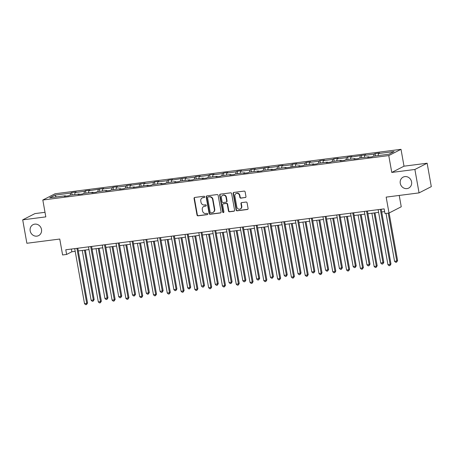 <?xml version="1.0" encoding="UTF-8"?>
<svg xmlns="http://www.w3.org/2000/svg" width="454" height="454" viewBox="0 0 454 454"><rect width="100%" height="100%" fill="white"/><g stroke="black" fill="none" stroke-linecap="round" stroke-linejoin="round"><path stroke-width="0.68" d="M400.263 183.325A6.135 5.658 -117.1 0 0 408.714 188.064A6.135 5.658 -117.1 0 0 411.579 181.872A6.135 5.658 -117.1 0 0 403.129 177.134A6.135 5.658 -117.1 0 0 400.263 183.325M30.18 230.865A6.135 5.658 -117.1 0 0 38.63 235.603A6.135 5.658 -117.1 0 0 41.496 229.412A6.135 5.658 -117.1 0 0 33.046 224.673A6.135 5.658 -117.1 0 0 30.18 230.865M204.709 196.826A0.658 0.607 -117.1 0 0 203.988 196.259L194.766 197.445A0.942 0.868 -117.1 0 0 194.062 198.477L197.013 215.026A0.942 0.868 -117.1 0 0 198.046 215.832L207.262 214.651A0.658 0.607 -117.1 0 0 207.756 213.925A0.658 0.607 -117.1 0 0 207.035 213.363L205.844 213.516A3.013 2.775 -117.1 0 1 202.541 210.928L202.297 209.549A3.013 2.775 -117.1 0 1 204.55 206.252L205.741 206.099A0.658 0.607 -117.1 0 0 206.235 205.378A0.658 0.607 -117.1 0 0 205.514 204.811L204.317 204.964A3.013 2.775 -117.1 0 1 201.02 202.376L200.77 200.997A3.013 2.775 -117.1 0 1 203.023 197.7L204.221 197.547A0.658 0.607 -117.1 0 0 204.709 196.826M45.003 212.307L34.941 213.596L22.7 219.849L26.871 243.27L59.758 239.042L62.595 254.966L66.619 254.45L71.863 251.771L75.194 251.346M427.129 163.219L404.009 166.187L391.768 172.441L414.888 169.473L427.129 163.219L431.3 186.639L419.059 192.888L386.172 197.115L389.01 213.039L401.245 206.786L399.225 195.436M414.888 169.473L419.059 192.888M245.256 197.586A0.942 0.868 -117.1 0 0 245.96 196.559L245.137 191.917A0.942 0.868 -117.1 0 0 244.104 191.106L233.861 192.422A0.942 0.868 -117.1 0 0 233.157 193.455L236.108 210.003A0.942 0.868 -117.1 0 0 237.141 210.809L247.379 209.498A0.942 0.868 -117.1 0 0 248.083 208.465L247.084 202.859A0.942 0.868 -117.1 0 0 246.051 202.047L241.67 202.609A0.942 0.868 -117.1 0 0 240.966 203.642L241.46 206.422A2.52 2.321 -117.1 0 1 240.285 208.965A2.52 2.321 -117.1 0 1 236.818 207.018L234.877 196.122A2.52 2.321 -117.1 0 1 236.052 193.586A2.52 2.321 -117.1 0 1 239.519 195.526L239.843 197.342A0.942 0.868 -117.1 0 0 240.875 198.154L245.591 197.422A0.942 0.868 -117.1 0 0 245.676 197.405M389.01 213.039L384.986 213.556L384.152 208.874L65.785 249.768L66.619 254.45M391.768 172.441L388.766 155.58L42.818 200.015L55.059 193.767L401.007 149.326L388.766 155.58M22.7 219.849L45.82 216.881L42.818 200.015M218.147 195.379A0.942 0.868 -117.1 0 0 217.114 194.573L206.876 195.89A0.942 0.868 -117.1 0 0 206.173 196.923L209.118 213.471A0.942 0.868 -117.1 0 0 210.151 214.277L220.389 212.96A0.942 0.868 -117.1 0 0 221.092 211.933L218.147 195.379M220.366 194.153L230.609 192.842A0.942 0.868 -117.1 0 1 231.642 193.648L234.587 210.196A0.942 0.868 -117.1 0 1 233.884 211.229L229.503 211.791A0.942 0.868 -117.1 0 1 228.47 210.985L227.272 204.272A0.942 0.868 -117.1 0 0 226.245 203.466L223.334 203.84A0.942 0.868 -117.1 0 0 222.63 204.868L223.879 211.859A0.658 0.607 -117.1 0 1 223.567 212.523A0.658 0.607 -117.1 0 1 222.664 212.012L219.662 195.186A0.942 0.868 -117.1 0 1 220.366 194.153M388.868 154.224L373.222 156.238L372.11 156.8L367.689 157.368L368.801 156.806L359.426 158.009L358.32 158.571L353.899 159.144L355.005 158.577L345.636 159.78L344.529 160.347L340.108 160.915L341.215 160.347L331.846 161.55L330.733 162.118L326.312 162.685L327.425 162.118L318.05 163.321L316.943 163.888L312.522 164.456L313.629 163.888L304.259 165.091L303.153 165.659L298.732 166.226L299.839 165.665L284.936 167.997L286.048 167.435L276.673 168.638L275.567 169.206L271.146 169.773L272.252 169.206L262.883 170.409L261.776 170.976L257.356 171.544L258.462 170.976L249.093 172.179L247.986 172.747L243.565 173.314L244.672 172.747L235.297 173.95L234.19 174.518L229.769 175.085L230.882 174.518L221.507 175.726L220.4 176.288L215.979 176.856L217.086 176.294L207.716 177.497L206.61 178.059L202.189 178.632L203.296 178.064L193.926 179.268L192.814 179.835L188.393 180.403L189.505 179.835L180.13 181.038L179.024 181.606L174.603 182.173L175.709 181.606L166.34 182.809L165.233 183.376L160.812 183.944L161.919 183.376L152.55 184.579L151.437 185.147L147.017 185.714L148.129 185.153L133.226 187.485L134.333 186.923L124.963 188.126L123.857 188.694L119.436 189.261L120.543 188.694L111.173 189.897L110.061 190.464L105.64 191.032L106.752 190.464L97.377 191.667L96.271 192.235L91.85 192.802L92.957 192.235L83.587 193.438L82.48 194.006L78.06 194.573L79.166 194.006L69.797 195.214L68.685 195.776L64.269 196.344L65.376 195.782L49.724 197.791L54.951 195.118L70.603 193.109L71.709 192.541L76.13 191.974L75.023 192.541L84.393 191.338L85.5 190.771L89.92 190.203L88.814 190.771L103.716 188.433L102.604 189L111.979 187.797L113.086 187.23L117.507 186.662L116.4 187.23L125.769 186.021L126.876 185.459L131.297 184.892L130.19 185.453L145.093 183.121L143.98 183.683L153.356 182.48L154.462 181.912L158.883 181.345L157.776 181.912L167.146 180.709L168.252 180.142L172.673 179.574L171.567 180.142L186.469 177.803L185.357 178.371L194.732 177.168L195.839 176.6L200.259 176.033L199.153 176.6L208.522 175.392L209.629 174.83L214.05 174.262L212.943 174.824L222.312 173.621L223.425 173.053L227.846 172.486L226.733 173.053L236.108 171.85L237.215 171.283L241.636 170.715L240.529 171.283L249.899 170.08L251.005 169.512L255.426 168.945L254.319 169.512L269.216 167.174L268.11 167.742L277.485 166.533L278.591 165.971L283.012 165.404L281.9 165.965L291.275 164.762L292.382 164.2L296.803 163.627L295.696 164.195L305.065 162.992L306.172 162.424L310.593 161.857L309.486 162.424L318.856 161.221L319.968 160.654L324.389 160.086L323.276 160.654L332.651 159.45L333.758 158.883L338.179 158.315L337.072 158.883L346.442 157.68L347.548 157.112L351.969 156.545L350.863 157.107L365.765 154.774L364.653 155.336L374.028 154.133L375.135 153.566L379.555 152.998L378.449 153.566L394.095 151.557L388.868 154.224M373.721 156.17L374.028 154.133M364.352 157.373L364.653 155.336M369.051 157.197L368.801 156.806M359.931 157.941L360.232 155.904M350.562 159.144L350.863 157.107M355.261 158.968L355.005 158.577M346.141 159.712L346.442 157.68M336.766 160.92L337.072 158.883M341.47 160.739L341.215 160.347M332.351 161.488L332.651 159.45M322.976 162.691L323.276 160.654M327.674 162.509L327.425 162.118M318.555 163.258L318.856 161.221M309.185 164.462L309.486 162.424M313.884 164.28L313.629 163.888M304.765 165.029L305.065 162.992M295.395 166.232L295.696 164.195M300.094 166.051L299.839 165.665M290.974 166.8L291.275 164.762M281.599 168.003L281.9 165.965M286.298 167.827L286.048 167.435M277.178 168.57L277.485 166.533M267.809 169.779L268.11 167.742M272.508 169.597L272.252 169.206M263.388 170.346L263.689 168.309M254.019 171.55L254.319 169.512M258.718 171.368L258.462 170.976M249.598 172.117L249.899 170.08M240.223 173.32L240.529 171.283M244.927 173.139L244.672 172.747M235.802 173.888L236.108 171.85M226.433 175.091L226.733 173.053M231.131 174.909L230.882 174.518M222.012 175.658L222.312 173.621M212.642 176.861L212.943 174.824M217.341 176.685L217.086 176.294M208.221 177.429L208.522 175.392M198.846 178.632L199.153 176.6M203.551 178.456L203.296 178.064M194.426 179.205L194.732 177.168M185.056 180.408L185.357 178.371M189.755 180.227L189.505 179.835M180.635 180.976L180.936 178.938M171.266 182.179L171.567 180.142M175.965 181.997L175.709 181.606M166.845 182.746L167.146 180.709M157.47 183.949L157.776 181.912M162.174 183.768L161.919 183.376M153.055 184.517L153.356 182.48M143.68 185.72L143.98 183.683M148.379 185.538L148.129 185.153M139.259 186.288L139.56 184.25M129.889 187.491L130.19 185.453M134.588 187.315L134.333 186.923M125.469 188.058L125.769 186.021M116.099 189.267L116.4 187.23M120.798 189.085L120.543 188.694M111.678 189.834L111.979 187.797M102.303 191.038L102.604 189M107.002 190.856L106.752 190.464M97.882 191.605L98.183 189.568M88.513 192.808L88.814 190.771M93.212 192.627L92.957 192.235M84.092 193.376L84.393 191.338M74.723 194.579L75.023 192.541M79.422 194.397L79.166 194.006M70.302 195.146L70.603 193.109M54.951 195.118L56.279 196.951M404.009 166.187L401.007 149.326M78.287 250.948L88.984 249.575M92.077 249.178L102.78 247.799M105.873 247.402L116.57 246.028M119.663 245.631L130.36 244.258M133.453 243.86L144.156 242.487M147.244 242.09L157.947 240.716M161.039 240.319L171.737 238.946M174.83 238.549L185.533 237.17M188.62 236.772L199.323 235.399M202.416 235.002L213.113 233.628M216.206 233.231L226.904 231.858M229.996 231.461L240.699 230.087M243.792 229.69L254.49 228.311M257.583 227.914L268.28 226.54M271.373 226.143L282.076 224.77M285.169 224.372L295.866 222.999M298.959 222.602L309.656 221.229M312.749 220.831L323.452 219.458M326.545 219.061L337.243 217.682M340.335 217.284L351.033 215.911M354.126 215.514L364.829 214.14M367.916 213.743L378.619 212.37M381.712 211.973L384.634 211.598M71.38 249.047L71.863 251.771M65.626 196.173L65.376 195.782M378.142 155.603L378.449 153.566M72.129 194.914L71.709 192.541M85.925 193.143L85.5 190.771M99.715 191.367L99.295 189M113.506 189.596L113.086 187.23M127.302 187.825L126.876 185.459M141.092 186.055L140.672 183.688M154.882 184.284L154.462 181.912M168.678 182.508L168.252 180.142M182.468 180.737L182.048 178.371M196.259 178.967L195.839 176.6M210.054 177.196L209.629 174.83M223.845 175.426L223.425 173.053M237.635 173.649L237.215 171.283M251.431 171.879L251.005 169.512M265.221 170.108L264.801 167.742M279.011 168.338L278.591 165.971M292.802 166.567L292.382 164.2M306.598 164.796L306.172 162.424M320.388 163.02L319.968 160.654M334.178 161.249L333.758 158.883M347.974 159.479L347.548 157.112M361.764 157.708L361.344 155.342M375.554 155.938L375.135 153.566M204.221 197.547L204.55 197.377A0.658 0.607 -117.1 0 0 204.555 197.377L203.358 197.53A3.013 2.775 -117.1 0 0 202.512 197.791L202.178 197.961M203.704 206.513L204.033 206.343A3.013 2.775 -117.1 0 1 204.879 206.082L206.071 205.929A0.658 0.607 -117.1 0 0 206.076 205.929M194.681 197.462A0.942 0.868 -117.1 0 0 194.397 198.307L197.342 214.856A0.942 0.868 -117.1 0 0 198.375 215.667L207.597 214.481A0.658 0.607 -117.1 0 0 207.603 214.481L207.262 214.651M206.786 195.907A0.942 0.868 -117.1 0 0 206.502 196.752L209.447 213.301A0.942 0.868 -117.1 0 0 210.48 214.112L220.723 212.795A0.942 0.868 -117.1 0 0 220.809 212.778M208.057 197.053A0.658 0.607 -117.1 0 0 207.563 197.774L210.151 212.302A0.658 0.607 -117.1 0 0 210.877 212.869L212.132 212.705A3.013 2.775 -117.1 0 0 214.384 209.407L212.62 199.476A3.013 2.775 -117.1 0 0 209.317 196.894L208.386 196.883A0.658 0.607 -117.1 0 0 208.204 196.94L207.875 197.11M212.977 212.444L213.312 212.279A3.013 2.775 -117.1 0 0 214.719 209.237L214.384 209.407M208.386 196.883L209.646 196.724A3.013 2.775 -117.1 0 1 212.949 199.306L214.719 209.237M223.073 203.92L223.402 203.75A0.942 0.868 -117.1 0 1 223.669 203.67L226.574 203.296A0.942 0.868 -117.1 0 1 227.607 204.101L228.799 210.815A0.942 0.868 -117.1 0 0 229.832 211.621L234.213 211.059A0.942 0.868 -117.1 0 0 234.304 211.042M220.281 194.17A0.942 0.868 -117.1 0 0 219.997 195.016L222.993 211.842A0.658 0.607 -117.1 0 0 223.72 212.41M226.035 197.308A2.52 2.321 -117.1 0 0 222.568 195.362A2.52 2.321 -117.1 0 0 221.393 197.904L222.074 201.741A0.942 0.868 -117.1 0 0 223.107 202.552L226.013 202.178A0.942 0.868 -117.1 0 0 226.716 201.145L226.035 197.308L226.364 197.138A2.52 2.321 -117.1 0 0 222.897 195.197L222.568 195.362M226.279 202.098L226.608 201.928A0.942 0.868 -117.1 0 0 227.051 200.974L226.716 201.145M226.364 197.138L227.051 200.974M236.052 193.586L236.386 193.415A2.52 2.321 -117.1 0 1 239.848 195.356L240.172 197.172A0.942 0.868 -117.1 0 0 241.205 197.984L245.591 197.422M240.285 208.965L240.614 208.795A2.52 2.321 -117.1 0 0 241.789 206.252L241.46 206.422M241.579 202.626A0.942 0.868 -117.1 0 0 241.295 203.471L241.789 206.252M233.776 192.439A0.942 0.868 -117.1 0 0 233.492 193.285L236.438 209.833A0.942 0.868 -117.1 0 0 237.47 210.645L247.708 209.328A0.942 0.868 -117.1 0 0 247.799 209.311M82.253 250.438L91.129 300.287L93.342 300.003L94.165 299.583L85.341 250.041M94.165 299.583L93.144 301.178L93.342 300.003L84.461 250.154M93.144 301.178L92.258 301.291L91.129 300.287M76.919 248.338L86.725 303.38L84.512 303.664L74.711 248.622M77.799 248.224L87.554 302.96L86.725 303.38L86.527 304.56L85.641 304.674L84.512 303.664M87.554 302.96L86.527 304.56M96.044 248.667L104.925 298.516L107.961 297.807L99.137 248.27M107.961 297.807L106.934 299.407L107.133 298.233L98.251 248.383M106.934 299.407L106.049 299.521L104.925 298.516M109.834 246.897L118.715 296.746L121.751 296.036L112.927 246.499M121.751 296.036L120.724 297.637L120.923 296.462L112.047 246.613M120.724 297.637L119.845 297.75L118.715 296.746M90.709 246.567L100.516 301.609L98.308 301.893L88.502 246.851M91.595 246.454L101.344 301.189L100.516 301.609L100.317 302.79L99.432 302.903L98.308 301.893M101.344 301.189L100.317 302.79M104.505 244.791L114.306 299.839L112.098 300.122L102.292 245.075M105.385 244.678L115.134 299.419L114.306 299.839L114.113 301.013L113.228 301.127L112.098 300.122M115.134 299.419L114.113 301.013M123.624 245.126L132.506 294.969L134.719 294.686L135.542 294.266L126.717 244.729M135.542 294.266L134.52 295.866L134.719 294.686L125.837 244.842M134.52 295.866L133.635 295.98L132.506 294.969M118.295 243.021L128.102 298.068L125.889 298.352L116.082 243.304M119.175 242.907L128.925 297.642L128.102 298.068L127.903 299.243L127.018 299.356L125.889 298.352M128.925 297.642L127.903 299.243M137.42 243.35L146.296 293.199L148.509 292.915L149.338 292.495L140.513 242.952M149.338 292.495L148.31 294.096L148.509 292.915L139.628 243.066M148.31 294.096L147.425 294.209L146.296 293.199M132.086 241.25L141.892 296.297L139.684 296.581L129.878 241.534M132.971 241.136L142.721 295.872L141.892 296.297L141.693 297.472L140.808 297.586L139.684 296.581M142.721 295.872L141.693 297.472M151.21 241.579L160.092 291.428L163.128 290.725L154.303 241.182M163.128 290.725L162.101 292.319L162.299 291.145L153.424 241.295M162.101 292.319L161.221 292.433L160.092 291.428M145.882 239.479L155.682 294.527L153.475 294.811L143.668 239.763M146.761 239.366L156.511 294.101L155.682 294.527L155.484 295.702L154.604 295.815L153.475 294.811M156.511 294.101L155.484 295.702M165.001 239.808L173.882 289.658L176.095 289.374L176.918 288.948L168.094 239.411M176.918 288.948L175.897 290.549L176.095 289.374L167.214 239.525M175.897 290.549L175.011 290.662L173.882 289.658M159.672 237.709L169.478 292.751L167.265 293.034L157.459 237.992M160.551 237.595L170.301 292.331L169.478 292.751L169.28 293.931L168.394 294.044L167.265 293.034M170.301 292.331L169.28 293.931M178.797 238.038L187.672 287.887L189.886 287.603L190.714 287.178L181.889 237.641M190.714 287.178L189.687 288.778L189.886 287.603L181.004 237.754M189.687 288.778L188.802 288.892L187.672 287.887M173.462 235.938L183.268 290.98L181.055 291.264L171.254 236.222M174.347 235.825L184.097 290.56L183.268 290.98L183.07 292.155L182.185 292.268L181.055 291.264M184.097 290.56L183.07 292.155M192.587 236.267L201.468 286.116L204.504 285.407L195.68 235.87M204.504 285.407L203.477 287.007L203.676 285.833L194.794 235.984M203.477 287.007L202.592 287.121L201.468 286.116M187.252 234.162L197.059 289.209L194.851 289.493L185.045 234.446M188.138 234.048L197.887 288.789L197.059 289.209L196.86 290.384L195.98 290.498L194.851 289.493M197.887 288.789L196.86 290.384M206.377 234.491L215.258 284.34L218.295 283.637L209.47 234.094M218.295 283.637L217.273 285.237L217.466 284.056L208.59 234.207M217.273 285.237L216.388 285.35L215.258 284.34M201.048 232.391L210.855 287.439L208.641 287.723L198.835 232.675M201.928 232.278L211.678 287.013L210.855 287.439L210.656 288.613L209.771 288.727L208.641 287.723M211.678 287.013L210.656 288.613M220.173 232.72L229.049 282.57L231.262 282.286L232.09 281.866L223.266 232.323M232.09 281.866L231.063 283.461L231.262 282.286L222.381 232.437M231.063 283.461L230.178 283.574L229.049 282.57M214.838 230.621L224.645 285.668L222.432 285.952L212.631 230.904M215.724 230.507L225.473 285.243L224.645 285.668L224.446 286.843L223.561 286.956L222.432 285.952M225.473 285.243L224.446 286.843M233.963 230.95L242.845 280.799L245.881 280.095L237.056 230.553M245.881 280.095L244.854 281.69L245.052 280.515L236.171 230.666M244.854 281.69L243.968 281.803L242.845 280.799M228.629 228.85L238.435 283.892L236.228 284.176L226.421 229.134M229.514 228.737L239.264 283.472L238.435 283.892L238.237 285.072L237.351 285.186L236.228 284.176M239.264 283.472L238.237 285.072M247.753 229.179L256.635 279.028L259.671 278.319L250.846 228.782M259.671 278.319L258.644 279.919L258.842 278.745L249.967 228.895M258.644 279.919L257.764 280.033L256.635 279.028M242.425 227.079L252.225 282.121L250.018 282.405L240.211 227.363M243.304 226.966L253.054 281.701L252.225 282.121L252.032 283.302L251.147 283.415L250.018 282.405M253.054 281.701L252.032 283.302M261.549 227.409L270.425 277.258L272.638 276.974L273.461 276.548L264.637 227.011M273.461 276.548L272.44 278.149L272.638 276.974L263.757 227.125M272.44 278.149L271.554 278.262L270.425 277.258M256.215 225.303L266.021 280.351L263.808 280.634L254.007 225.587M257.095 225.19L266.85 279.931L266.021 280.351L265.823 281.525L264.937 281.639L263.808 280.634M266.85 279.931L265.823 281.525M275.34 225.638L284.221 275.482L287.257 274.778L278.433 225.241M287.257 274.778L286.23 276.378L286.429 275.198L277.547 225.349M286.23 276.378L285.345 276.492L284.221 275.482M270.005 223.533L279.812 278.58L277.604 278.864L267.798 223.816M270.89 223.419L280.64 278.154L279.812 278.58L279.613 279.755L278.728 279.868L277.604 278.864M280.64 278.154L279.613 279.755M289.13 223.862L298.011 273.711L301.047 273.007L292.223 223.464M301.047 273.007L300.02 274.602L300.219 273.427L291.343 223.578M300.02 274.602L299.141 274.721L298.011 273.711M283.801 221.762L293.602 276.809L291.394 277.093L281.588 222.046M284.681 221.648L294.43 276.384L293.602 276.809L293.409 277.984L292.524 278.098L291.394 277.093M294.43 276.384L293.409 277.984M302.926 222.091L311.802 271.94L314.015 271.657L314.838 271.237L306.013 221.694M314.838 271.237L313.816 272.831L314.015 271.657L305.133 221.807M313.816 272.831L312.931 272.945L311.802 271.94M297.591 219.991L307.398 275.039L305.184 275.323L295.378 220.275M298.471 219.878L308.221 274.613L307.398 275.039L307.199 276.214L306.314 276.327L305.184 275.323M308.221 274.613L307.199 276.214M316.716 220.321L325.592 270.17L327.805 269.886L328.634 269.46L319.809 219.923M328.634 269.46L327.606 271.061L327.805 269.886L318.924 220.037M327.606 271.061L326.721 271.174L325.592 270.17M311.382 218.221L321.188 273.263L318.98 273.546L309.174 218.505M312.267 218.107L322.017 272.843L321.188 273.263L320.989 274.443L320.104 274.557L318.98 273.546M322.017 272.843L320.989 274.443M330.506 218.55L339.388 268.399L342.424 267.69L333.599 218.153M342.424 267.69L341.397 269.29L341.595 268.115L332.72 218.266M341.397 269.29L340.517 269.404L339.388 268.399M325.178 216.444L334.978 271.492L332.771 271.776L322.964 216.734M326.057 216.337L335.807 271.072L334.978 271.492L334.78 272.667L333.9 272.78L332.771 271.776M335.807 271.072L334.78 272.667M344.297 216.779L353.178 266.629L356.214 265.919L347.389 216.382M356.214 265.919L355.193 267.519L355.391 266.339L346.51 216.496M355.193 267.519L354.307 267.633L353.178 266.629M338.968 214.674L348.774 269.721L346.561 270.005L336.755 214.958M339.847 214.56L349.597 269.301L348.774 269.721L348.576 270.896L347.69 271.01L346.561 270.005M349.597 269.301L348.576 270.896M358.093 215.003L366.968 264.852L369.181 264.568L370.01 264.149L361.185 214.606M370.01 264.149L368.983 265.749L369.181 264.568L360.3 214.719M368.983 265.749L368.098 265.862L366.968 264.852M352.758 212.903L362.564 267.951L360.351 268.235L350.55 213.187M353.643 212.79L363.393 267.525L362.564 267.951L362.366 269.126L361.48 269.239L360.351 268.235M363.393 267.525L362.366 269.126M371.883 213.232L380.764 263.082L383.8 262.378L374.976 212.835M383.8 262.378L382.773 263.973L382.972 262.798L374.096 212.949M382.773 263.973L381.888 264.086L380.764 263.082M366.554 211.133L376.355 266.18L374.147 266.464L364.341 211.416M367.434 211.019L377.183 265.755L376.355 266.18L376.156 267.355L375.276 267.468L374.147 266.464M377.183 265.755L376.156 267.355M386.025 213.42L394.554 261.311L396.762 261.027L397.591 260.607L389.112 212.988M397.591 260.607L396.569 262.202L396.762 261.027L388.232 213.136M396.569 262.202L395.684 262.316L394.554 261.311M380.344 209.362L390.151 264.404L387.937 264.688L378.131 209.646M381.224 209.249L390.973 263.984L390.151 264.404L389.952 265.584L389.067 265.698L387.937 264.688M390.973 263.984L389.952 265.584M203.358 197.53L203.023 197.7M206.071 205.929L205.741 206.099M204.879 206.082L204.55 206.252M198.375 215.667L198.046 215.832M197.342 214.856L197.013 215.026M194.397 198.307L194.062 198.477M220.723 212.795L220.389 212.96M210.48 214.112L210.151 214.277M209.447 213.301L209.118 213.471M206.502 196.752L206.173 196.923M212.949 199.306L212.62 199.476M209.646 196.724L209.317 196.894M234.213 211.059L233.884 211.229M229.832 211.621L229.503 211.791M228.799 210.815L228.47 210.985M227.607 204.101L227.272 204.272M226.574 203.296L226.245 203.466M223.669 203.67L223.334 203.84M222.993 211.842L222.664 212.012M219.997 195.016L219.662 195.186M241.205 197.984L240.875 198.154M240.172 197.172L239.843 197.342M239.848 195.356L239.519 195.526M241.295 203.471L240.966 203.642M247.708 209.328L247.379 209.498M237.47 210.645L237.141 210.809M236.438 209.833L236.108 210.003M233.492 193.285L233.157 193.455"/></g></svg>
